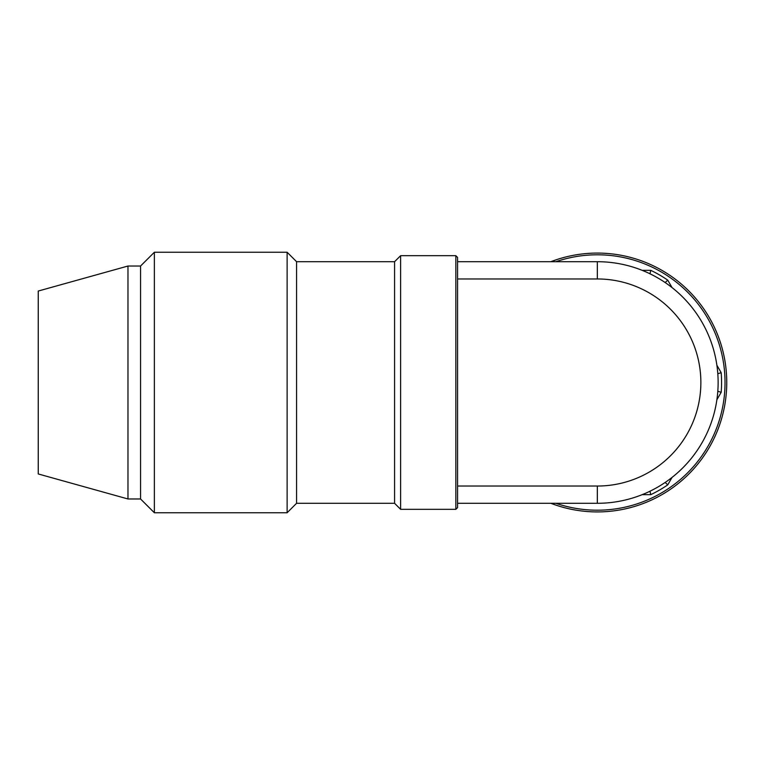 <?xml version="1.0" encoding="UTF-8"?>
<svg xmlns="http://www.w3.org/2000/svg" width="765" height="765" viewBox="0 0 765 765"><rect width="100%" height="100%" fill="white"/><g stroke="black" fill="none" stroke-linecap="round" stroke-linejoin="round"><path stroke-width="1.15" d="M642.16 494.659L650.766 494.659L649.982 491.206M672.053 287.592L667.749 280.143L665.158 282.543A120.793 120.793 0 0 0 649.982 273.793L650.766 270.341L642.16 270.341M716.881 399.76L721.185 392.302L717.799 391.259M665.158 482.457L667.749 484.857L672.053 477.408M717.799 373.741L721.185 372.698A124.236 124.236 0 0 1 721.185 392.302M721.185 372.698L716.881 365.24M650.766 270.341A124.236 124.236 0 0 1 667.749 280.143M667.749 484.857A124.236 124.236 0 0 1 650.766 494.659M550.867 261.707A129.419 129.419 0 0 1 726.75 382.5A129.419 129.419 0 0 1 550.867 503.294M597.331 278.967A103.533 103.533 0 0 1 700.864 382.5A103.533 103.533 0 0 1 597.331 486.033L457.566 486.033L457.566 278.967L597.331 278.967L597.331 261.707L457.566 261.707L457.566 278.967M457.566 486.033L457.566 503.294L597.331 503.294L483.442 503.294M597.331 503.294A120.793 120.793 0 0 0 718.125 382.5A120.793 120.793 0 0 0 597.331 261.707A120.793 120.793 0 0 1 718.125 382.5A120.793 120.793 0 0 1 597.331 503.294L597.331 486.033M457.566 415.07L457.566 349.93M394.577 503.294L296.581 503.294L296.581 261.707L394.577 261.707L394.577 503.294L400.621 509.327L400.621 255.673L455.835 255.673L455.835 509.327L457.566 507.606L457.566 503.294M457.566 261.707L457.566 257.394L457.566 261.707M296.581 503.294L287.124 512.751L287.124 252.249L154.367 252.249L154.367 512.751L140.559 498.971L140.559 266.029L154.367 252.249M38.25 307.788L38.25 291.044L127.975 266.029L127.975 498.971L38.25 473.956L38.25 307.788M555.916 503.294A127.688 127.688 0 0 0 725.029 382.5A127.688 127.688 0 0 0 555.916 261.707M296.581 261.707L287.124 252.249M287.124 512.751L154.367 512.751M140.559 266.029L127.975 266.029M140.559 498.971L127.975 498.971M394.577 261.707L400.621 255.673M455.835 509.327L400.621 509.327M455.835 255.673L457.566 257.394"/></g></svg>
